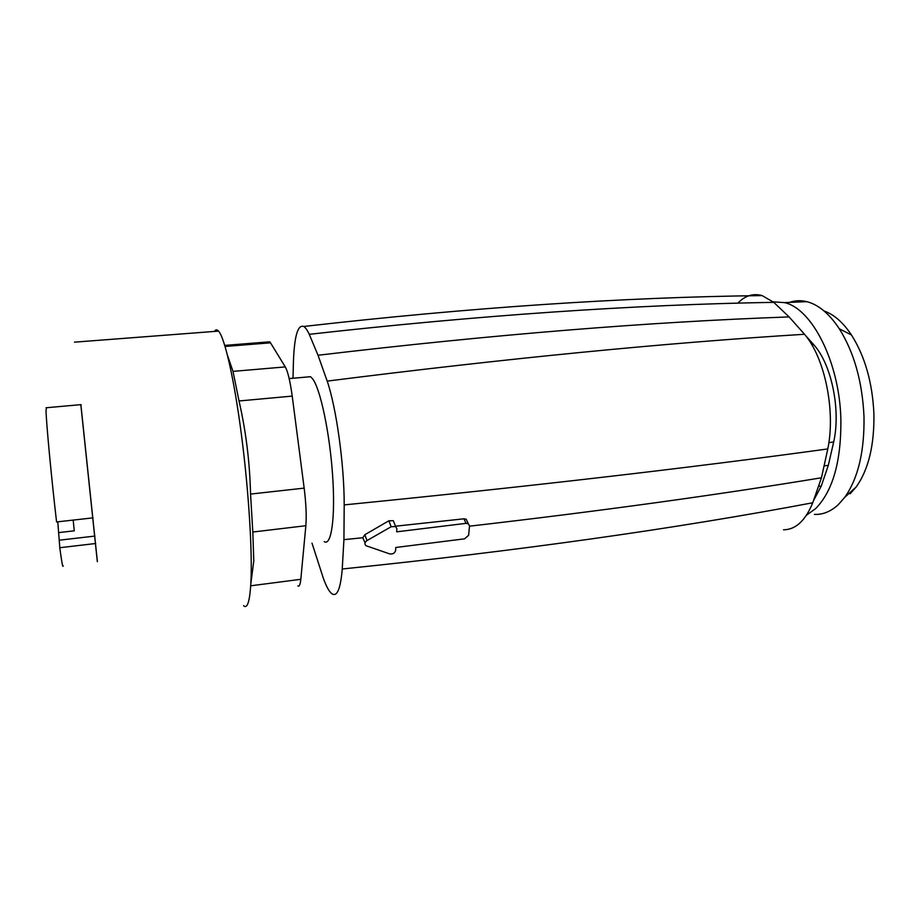 <?xml version="1.0" encoding="UTF-8"?>
<svg xmlns="http://www.w3.org/2000/svg" width="920" height="920" viewBox="0 0 920 920"><rect width="100%" height="100%" fill="white"/><g stroke="black" fill="none" stroke-linecap="round" stroke-linejoin="round"><path stroke-width="1.38" d="M306.751 377.039L310.558 376.705L312.777 379.04C320.516 389.39 329.774 433.285 332.615 475.444C335.524 517.684 331.361 546.411 324.219 541.65M312.006 543.156L323.242 577.944C326.278 586.523 329.21 591.824 332.039 593.848C337.18 596.999 340.572 588.719 342.24 568.997L343.93 539.649L344.195 504.896C344.287 464.784 336.398 408.008 327.198 381.11L318.021 355.258L309.258 334.316C307.326 330.142 305.486 327.531 303.738 326.473C297.827 324.369 294.388 336.018 293.445 361.41L292.997 378.247M297.839 585.925C299.287 586.833 300.276 584.614 300.817 579.301L305.854 525.722C306.624 516.028 306.072 503.493 304.163 488.129L292.215 396.106C290.191 381.328 287.88 371.599 285.28 366.907L270.491 342.827L269.686 341.815L268.26 341.929M737.817 303.186C745.039 295.642 753.135 293.112 762.116 295.584L773.766 302.346L789.107 316.928L804.517 334.27C824.745 357.638 835.774 410.653 827.793 448.937L821.456 477.779C715.817 495.155 598.506 511.301 469.51 526.183M394.622 523.963L393.323 520.685L388.849 520.812L364.849 534.716L362.791 537.74L343.93 539.649M395.508 526.205L463.944 518.811L466.198 519.225L467.475 521.962M783.506 529.805C795.662 529.69 805.414 520.685 812.739 502.768L821.456 477.779M365.033 542.8L362.791 537.74M250.838 583.671L253.782 560.993L252.816 532.024L305.854 525.722M252.816 532.024L250.55 494.074C249.814 462.392 245.973 431.353 239.027 400.971L232.99 371.369L227.562 355.568M366.976 540.603C364.561 542.409 364.274 544.122 366.103 545.744L389.643 553.886C392.794 554.334 394.784 553.196 395.611 550.471L395.784 547.481L464.554 538.832L468.625 535.29L469.534 525.998L468.291 523.698L466.049 523.342L396.716 531.829L396.888 528.77L395.623 526.504L391.161 526.734L366.976 540.603L364.849 534.716M243.581 605.682C247.308 609.155 249.722 601.726 250.849 583.406C252.552 553.173 248.802 491.51 241.523 435.413C234.243 379.247 224.756 337.847 218.558 331.108C216.97 329.348 215.613 329.452 214.463 331.418M824.262 465.842L828.322 465.347L821.284 486.024L813.648 500.365M805.54 335.535L813.855 344.827C831.519 364.308 840.972 409.733 833.669 442.025L828.322 465.347M97.324 561.625L80.822 404.662M773.191 301.852L784.311 302.599C811.808 308.166 839.488 361.928 840.88 419.175C841.317 461.104 832.91 490.912 815.649 508.61L806.553 515.12M80.879 404.65L97.382 561.614M814.384 514.406C822.79 514.763 830.691 511.589 838.085 504.873L844.744 497.341C858.13 478.354 864.547 451.421 863.995 416.53C862.35 381.697 854.116 352.429 839.293 328.75C829.265 313.674 818.455 304.647 806.863 301.668C800.883 300.196 795.11 300.438 789.556 302.381M850.126 493.787L856.232 486.898C868.491 469.614 874.38 445.303 873.919 413.977C872.47 382.709 864.995 356.385 851.494 335.018C843.088 322.414 833.957 314.421 824.113 311.017M46.552 407.721L46.023 410.331C46.161 421.877 51.566 479.297 56.58 521.95L93.046 517.856M94.944 536.061L59.225 540.201L59.777 547.722L95.715 543.501M59.777 547.722C61.766 562.442 62.882 568.457 63.135 565.754M59.225 540.201L57.776 521.812M58.569 532.611L74.29 530.817L73.163 520.087M827.793 448.937C687.792 468.142 526.596 486.795 344.195 504.896M812.739 502.768C674.9 528.804 518.075 550.884 342.24 568.997M804.517 334.27C664.953 342.895 505.85 358.501 327.198 381.11M789.107 316.928C649.394 321.85 492.361 334.615 318.021 355.258M773.766 302.346C633.995 304.635 479.159 315.296 309.258 334.316M250.711 585.798L300.817 579.301M225.078 346.46L270.491 342.827M232.99 371.369L285.28 366.907M250.55 494.074L304.163 488.129M239.027 400.971L292.215 396.106M388.849 520.812L391.161 526.734M463.944 518.811L466.049 523.342M828.862 442.577L833.669 442.025M811.934 345L813.855 344.827M818.65 486.346L821.284 486.024M289.179 378.58L310.558 376.705M303.738 326.473C469.982 307.522 622.771 297.229 762.116 295.584M224.767 345.402L269.686 341.815M393.323 520.685L395.623 526.504M466.198 519.225L468.291 523.698M218.558 331.108L74.462 342.159M806.863 301.668L784.311 302.599M851.494 335.018L839.293 328.75M856.232 486.898L844.744 497.341M46.034 407.767L81.098 404.627"/></g></svg>
